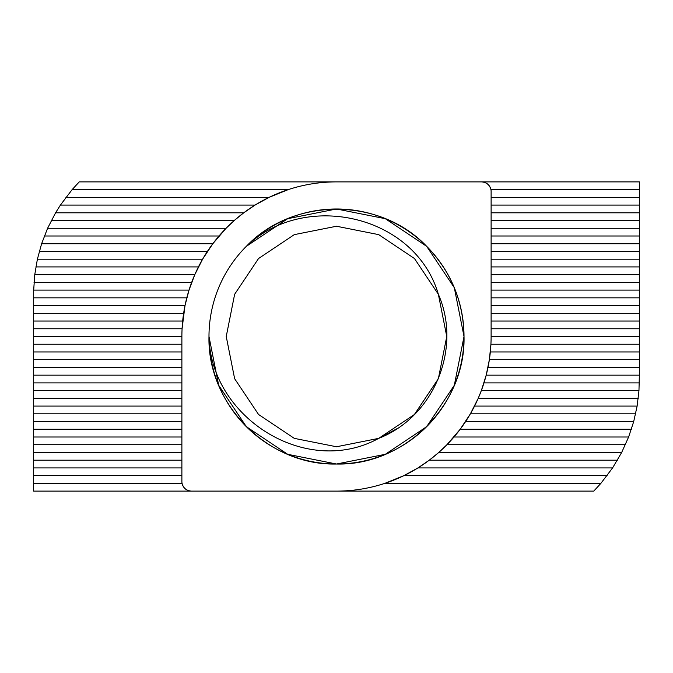 <?xml version="1.0" encoding="UTF-8"?>
<svg xmlns="http://www.w3.org/2000/svg" width="673" height="673" viewBox="0 0 673 673"><rect width="100%" height="100%" fill="white"/><g stroke="black" fill="none" stroke-linecap="round" stroke-linejoin="round"><path stroke-width="1.01" d="M248.202 244.501L246.335 246.335L287.699 218.691L336.5 208.983L385.301 218.691L426.665 246.335L454.309 287.699L464.017 336.5L454.309 287.699L426.665 246.335L385.301 218.691L336.5 208.983L287.699 218.691L246.335 246.335L287.699 218.691L336.5 208.983L385.301 218.691L426.665 246.335L454.309 287.699L464.017 336.5L454.309 287.699L426.665 246.335L385.301 218.691L336.5 208.983L287.699 218.691L246.335 246.335L287.699 218.691L336.5 208.983L385.301 218.691L426.665 246.335L454.309 287.699L464.017 336.5L454.309 287.699L426.665 246.335L385.301 218.691L336.5 208.983L287.699 218.691L246.335 246.335L287.699 218.691L336.5 208.983L385.301 218.691L426.665 246.335L454.309 287.699L464.017 336.5L454.309 287.699L426.665 246.335L385.301 218.691L336.5 208.983L287.699 218.691L246.335 246.335L287.699 218.691L336.5 208.983L385.301 218.691L426.665 246.335L454.309 287.699L464.017 336.5L454.309 287.699L426.665 246.335L385.301 218.691L336.5 208.983L287.699 218.691L246.335 246.335L287.699 218.691L336.5 208.983L385.301 218.691L426.665 246.335L454.309 287.699L464.017 336.5L454.309 287.699L426.665 246.335L385.301 218.691L336.5 208.983L287.699 218.691L246.335 246.335L287.699 218.691L336.5 208.983L385.301 218.691L426.665 246.335L454.309 287.699L464.017 336.5L454.309 287.699L426.665 246.335L385.301 218.691L336.5 208.983L287.699 218.691L246.335 246.335L287.699 218.691L336.5 208.983L385.301 218.691L426.665 246.335L454.309 287.699L464.017 336.5L454.309 385.301L426.665 426.665L385.301 454.309L336.5 464.017L287.699 454.309L246.335 426.665L218.691 385.301L208.983 336.5C210.565 417.277 305.946 478.276 378.697 438.367C433.9 416.957 462.233 348.328 438.367 294.303C415.266 215.049 305.02 190.047 246.335 246.335C293.226 196.92 379.774 196.92 426.665 246.335C451.011 271.463 463.453 301.521 464.017 336.5C465.8 404.599 404.599 465.8 336.5 464.017C268.401 465.8 207.2 404.599 208.983 336.5A127.517 127.517 0 0 0 369.502 459.667A127.517 127.517 0 0 0 446.931 272.742A127.517 127.517 0 0 0 208.983 336.5L218.691 385.301L246.335 426.665L287.699 454.309L336.5 464.017L287.699 454.309L246.335 426.665L218.691 385.301L208.983 336.5C207.2 404.599 268.401 465.8 336.5 464.017C404.599 465.8 465.8 404.599 464.017 336.5C465.8 404.599 404.599 465.8 336.5 464.017C268.401 465.8 207.2 404.599 208.983 336.5C207.2 404.599 268.401 465.8 336.5 464.017C404.599 465.8 465.8 404.599 464.017 336.5L454.309 385.301L426.665 426.665L454.309 385.301L464.017 336.5L454.309 385.301L426.665 426.665L385.301 454.309L336.5 464.017L385.301 454.309L426.665 426.665L454.309 385.301L464.017 336.5L454.309 385.301L426.665 426.665M464.017 336.5C465.8 404.599 404.599 465.8 336.5 464.017C268.401 465.8 207.2 404.599 208.983 336.5C207.2 404.599 268.401 465.8 336.5 464.017C404.599 465.8 465.8 404.599 464.017 336.5C465.8 404.599 404.599 465.8 336.5 464.017C268.401 465.8 207.2 404.599 208.983 336.5C207.2 404.599 268.401 465.8 336.5 464.017C404.599 465.8 465.8 404.599 464.017 336.5C465.8 404.599 404.599 465.8 336.5 464.017C268.401 465.8 207.2 404.599 208.983 336.5C207.2 404.599 268.401 465.8 336.5 464.017C404.599 465.8 465.8 404.599 464.017 336.5M33.684 290.113L34.769 274.651L37.385 259.198L41.617 243.735L47.598 228.273L55.573 212.811L60.419 205.08L72.137 189.618L79.237 181.887L336.5 181.887A154.613 154.613 0 0 0 181.887 336.5L181.887 481.548A9.565 9.565 0 0 0 191.452 491.113L336.5 491.113C353.005 491.097 369.098 488.514 384.779 483.382L403.893 475.651L417.95 467.92L429.265 460.189L438.771 452.458L446.914 444.727L460.189 429.265L470.402 413.802L478.209 398.349L481.33 390.618L486.2 375.155L639.35 375.155L638.963 390.618L637.121 406.08L633.714 421.534L628.624 436.996L621.675 452.458L612.581 467.92L600.863 483.382L593.763 491.113L336.5 491.113A154.613 154.613 0 0 0 491.113 336.5L491.113 191.452A9.565 9.565 0 0 0 481.548 181.887L336.5 181.887C319.995 181.903 303.902 184.486 288.221 189.618L269.107 197.349L255.05 205.08L243.735 212.811L234.229 220.542L226.086 228.273L212.811 243.735L202.598 259.198L194.791 274.651L189.012 290.113L33.684 290.113L33.65 491.113L191.452 491.113C186.505 490.743 183.376 488.161 182.063 483.382L33.65 483.382M639.35 189.618L639.35 181.887L481.548 181.887C486.495 182.257 489.624 184.839 490.937 189.618L639.35 189.618L639.35 375.155M189.012 290.113L185.008 305.576L182.08 328.769L33.65 328.769M486.2 375.155L489.364 359.693L490.92 344.231L639.35 344.231M491.113 197.349L639.35 197.349M491.113 205.08L639.35 205.08M491.113 212.811L639.35 212.811M491.113 220.542L639.35 220.542M491.113 228.273L639.35 228.273M491.113 236.004L639.35 236.004M491.113 243.735L639.35 243.735M491.113 251.466L639.35 251.466M491.113 259.198L639.35 259.198M491.113 266.92L639.35 266.92M491.113 274.651L639.35 274.651M491.113 282.382L639.35 282.382M491.113 290.113L639.35 290.113M491.113 297.845L639.35 297.845M491.113 305.576L639.35 305.576M491.113 313.307L639.35 313.307M491.113 321.038L639.35 321.038M491.113 328.769L639.35 328.769M491.113 336.5L639.35 336.5M490.339 351.962L639.35 351.962M487.992 367.424L639.35 367.424M489.364 359.693L639.35 359.693M483.988 382.887L639.316 382.887M481.33 390.618L638.963 390.618M478.209 398.349L638.231 398.349M474.574 406.08L637.121 406.08M470.402 413.802L635.615 413.802M465.623 421.534L633.714 421.534M460.189 429.265L631.383 429.265M453.997 436.996L628.624 436.996M446.914 444.727L625.402 444.727M438.771 452.458L621.675 452.458M429.265 460.189L617.427 460.189M417.95 467.92L612.581 467.92M403.893 475.651L607.096 475.651M384.779 483.382L600.863 483.382M181.887 475.651L33.65 475.651M181.887 467.92L33.65 467.92M181.887 460.189L33.65 460.189M181.887 452.458L33.65 452.458M181.887 444.727L33.65 444.727M181.887 436.996L33.65 436.996M181.887 429.265L33.65 429.265M181.887 421.534L33.65 421.534M181.887 413.802L33.65 413.802M181.887 406.08L33.65 406.08M181.887 398.349L33.65 398.349M181.887 390.618L33.65 390.618M181.887 382.887L33.65 382.887M181.887 375.155L33.65 375.155M181.887 367.424L33.65 367.424M181.887 359.693L33.65 359.693M181.887 351.962L33.65 351.962M181.887 344.231L33.65 344.231M181.887 336.5L33.65 336.5M182.661 321.038L33.65 321.038M185.008 305.576L33.65 305.576M183.636 313.307L33.65 313.307M186.8 297.845L33.65 297.845M191.67 282.382L34.037 282.382M194.791 274.651L34.769 274.651M198.426 266.92L35.879 266.92M202.598 259.198L37.385 259.198M207.377 251.466L39.286 251.466M212.811 243.735L41.617 243.735M219.003 236.004L44.376 236.004M226.086 228.273L47.598 228.273M234.229 220.542L51.325 220.542M243.735 212.811L55.573 212.811M255.05 205.08L60.419 205.08M269.107 197.349L65.904 197.349M288.221 189.618L72.137 189.618M209.009 339.116L208.983 336.5M336.5 226.237L378.697 234.633L414.467 258.533L438.367 294.303L446.763 336.5L438.367 378.697L414.467 414.467L378.697 438.367L336.5 446.763L294.303 438.367L258.533 414.467L234.633 378.697L226.237 336.5L234.633 294.303L258.533 258.533L294.303 234.633L336.5 226.237L378.697 234.633L414.467 258.533L438.367 294.303L446.763 336.5L438.367 378.697L414.467 414.467L378.697 438.367L336.5 446.763L378.697 438.367L414.467 414.467L378.697 438.367L336.5 446.763L294.303 438.367L258.533 414.467L234.633 378.697L226.237 336.5L234.633 294.303L258.533 258.533L294.303 234.633L336.5 226.237L378.697 234.633L414.467 258.533L438.367 294.303L414.467 258.533L438.367 294.303L446.763 336.5L438.367 378.697L414.358 414.568M396.994 428.684L378.916 438.274M226.237 336.5L234.633 378.697L258.533 414.467L294.303 438.367L336.5 446.763L378.697 438.367L414.467 414.467L438.367 378.697L446.763 336.5L438.367 294.303L414.467 258.533L378.697 234.633L336.5 226.237L294.303 234.633L258.533 258.533L234.633 294.303L226.237 336.5L234.633 378.697L258.533 414.467L294.303 438.367L336.5 446.763L378.697 438.367L414.467 414.467L438.367 378.697L446.763 336.5L438.367 294.303L414.467 258.533L378.697 234.633L336.5 226.237L294.303 234.633L258.533 258.533L234.633 294.303L226.237 336.5L234.633 378.697L258.533 414.467L294.303 438.367L336.5 446.763L378.697 438.367L414.467 414.467L438.367 378.697L446.763 336.5L438.367 294.303L414.467 258.533L378.697 234.633L336.5 226.237L294.303 234.633L258.533 258.533L234.633 294.303L226.237 336.5L234.633 378.697L258.533 414.467L294.303 438.367L336.5 446.763L378.697 438.367L414.467 414.467L438.367 378.697L446.763 336.5L438.367 294.303L414.467 258.533L438.367 294.303L446.763 336.5L438.367 378.697L414.467 414.467L378.697 438.367L336.5 446.763L378.697 438.367L414.467 414.467L438.367 378.697L446.763 336.5L438.367 294.303L414.467 258.533L438.367 294.303L446.763 336.5L438.367 378.697L414.467 414.467L378.697 438.367L336.5 446.763L378.697 438.367L414.467 414.467L378.697 438.367L336.5 446.763"/></g></svg>
